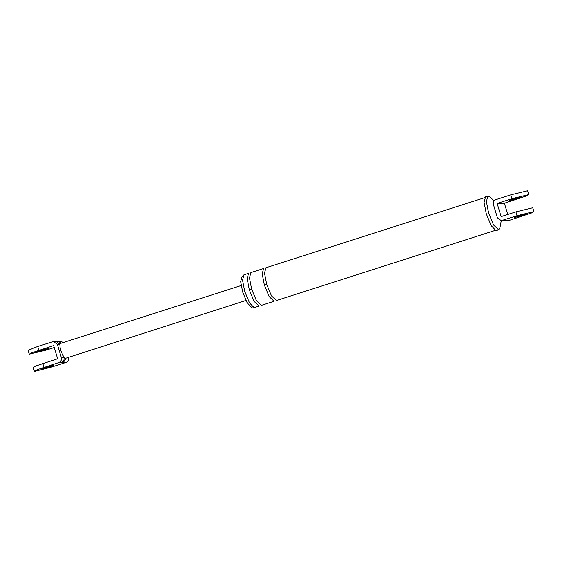 <?xml version="1.0" encoding="UTF-8"?>
<svg xmlns="http://www.w3.org/2000/svg" width="562" height="562" viewBox="0 0 562 562"><rect width="100%" height="100%" fill="white"/><g stroke="black" fill="none" stroke-linecap="round" stroke-linejoin="round"><path stroke-width="0.84" d="M68.353 357.383L68.564 357.383C69.021 359.771 68.171 361.443 66.014 362.406L51.205 367.148L34.865 371.313L34.359 371.201L37.099 369.74L58.771 362.581C60.935 361.626 61.785 359.947 61.321 357.558L63.97 357.495L60.907 350.927C60.064 348.011 59.762 345.806 60.008 344.302L56.207 341.471L58.16 341.422L61.427 343.129M49.231 367.197L53.369 365.384L45.944 367.281L41.574 369.044L49.231 367.197M66.014 362.406L63.373 362.469L66.07 358.163M245.924 300.48L65.361 358.345L63.97 357.495C64.426 359.884 63.576 361.556 61.42 362.518L58.771 362.581M33.207 367.358L35.947 365.904L57.626 358.746L53.664 345.553L31.992 352.711L29.252 354.172L28.1 350.337L37.71 346.459L53.467 341.541L57.366 344.365L61.321 357.558M57.366 344.365L60.008 344.302L60.556 343.41L241.133 285.538M29.252 354.172L46.098 350.119L54.247 347.506M60.71 341.366L63.555 342.448M40.836 350.252L36.692 352.065L44.124 350.168L48.487 348.405L40.836 350.252M505.674 220.529L509.488 220.283L531.406 213.026L533.872 211.621L517.054 215.717L515.902 211.881L501.1 216.623L497.138 203.437L511.947 198.688L528.765 194.593L526.292 195.998L504.381 203.254L497.138 203.437M504.1 220.571L506.657 220.353M527.613 190.75L510.795 194.852L495.993 199.594C493.829 200.557 492.979 202.229 493.443 204.617L497.398 217.81L501.269 220.641L517.054 215.717M522.323 215.59L526.461 213.778L519.028 215.668L514.666 217.431L522.323 215.59M532.72 207.778L515.902 211.881M509.488 220.283L508.505 220.459M513.921 198.639L521.578 196.798L517.209 198.555L509.783 200.451L513.921 198.639M507.753 214.494L504.381 203.254M252.563 306.922L251.467 307.224L247.154 302.82L242.686 292.036L240.684 281.667L241.997 276.694L242.798 276.441M249.31 289.823L254.115 301.408L259.068 306.086L254.122 307.625L249.493 302.89L244.688 291.306L242.538 280.164L243.943 274.818L248.573 273.336L247.168 278.682L249.31 289.823L251.621 289.079L249.479 277.937L250.884 272.591L263.606 268.517L262.201 273.863L264.351 285.004L266.662 284.26L264.512 273.125L265.924 267.772L484.69 197.669M501.269 220.641L499.948 227.68L498.656 229.83L496.014 230.631L491.244 225.755L486.299 213.834L484.093 202.369L485.54 196.869L488.181 196.068L490.155 197.129L494.11 200.922M264.351 285.004L269.156 296.588L274.101 301.267L261.379 305.349L256.434 300.67L251.621 289.079M495.185 230.42L276.42 300.53L271.467 295.851L266.662 284.26M498.656 229.83L493.562 225.018L488.617 213.096L486.404 201.625L487.851 196.124M63.373 362.469L61.42 362.518M37.71 346.459L38.862 350.302M42.817 363.495L43.969 367.33M502.252 220.466L505.083 220.395M510.795 194.852L511.947 198.688M33.214 367.372L34.359 371.208M53.566 341.541L56.207 341.471M60.801 341.359L58.16 341.422M508.434 220.459L501.199 220.641M532.748 207.821L533.9 211.663M528.793 194.628L527.641 190.792"/></g></svg>
